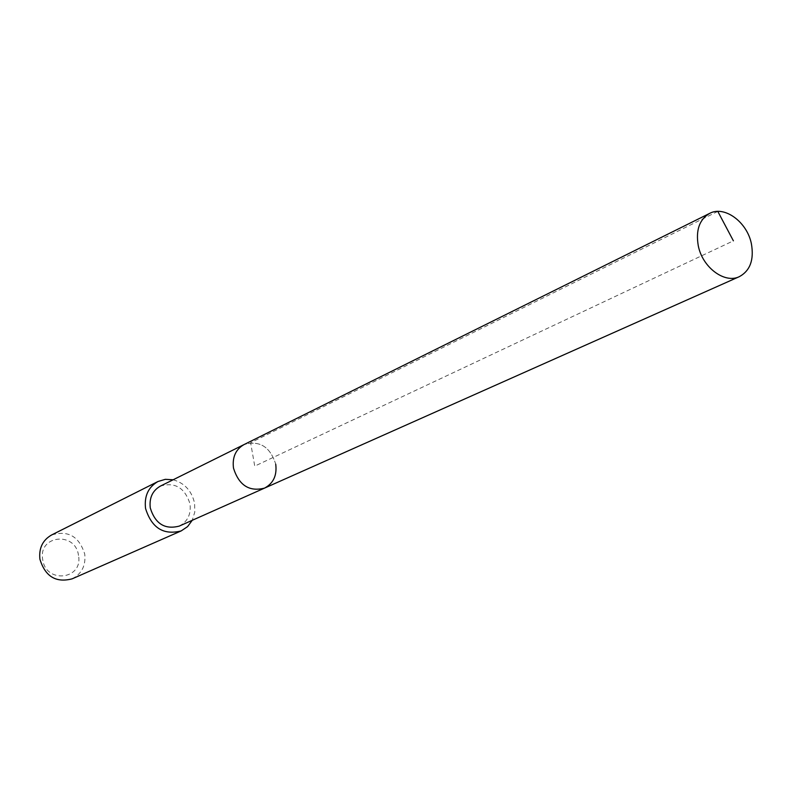 <?xml version="1.0" encoding="UTF-8"?>
<svg xmlns="http://www.w3.org/2000/svg" width="792" height="792" viewBox="0 0 792 792"><rect width="100%" height="100%" fill="white"/><g stroke="black" fill="none" stroke-linecap="round" stroke-linejoin="round"><path stroke-width="0.59" stroke-dasharray="3.96 2.97" d="M264.528 488.12C273.388 483.387 277.131 475.408 275.725 464.152C270.092 446.658 259.528 440.134 244.025 444.579C259.528 440.134 270.092 446.658 275.725 464.152M179.23 526.106C187.615 521.661 191.209 514.246 190.011 503.87C184.873 487.763 175.002 481.833 160.4 486.1M173.151 479.774C184.685 483.1 191.832 490.971 194.614 503.395L194.763 512.186L192.238 520.314M72.151 578.833C81.744 573.824 85.932 565.587 84.734 554.103C79.151 536.372 68.092 530.016 51.529 535.016M78.497 555.439C75.567 531.155 38.075 535.105 42.699 559.508C45.788 584.149 83.358 579.576 78.497 555.439M717.809 211.415L250.628 442.738L254.737 466.132L733.392 240.837"/><path stroke-width="1.19" d="M751.4 243.807C754.172 259.756 750.163 270.706 739.381 276.636C724.7 284.001 702.385 267.389 698.267 245.718C695.633 230.195 699.415 219.424 709.612 213.404C724.442 205.276 747.173 221.998 751.4 243.807M233.492 468.131C238.936 485.328 249.272 491.99 264.528 488.12C249.272 491.99 238.936 485.328 233.492 468.131C232.165 457.241 235.669 449.391 244.025 444.579C235.669 449.391 232.165 457.241 233.492 468.131M709.612 213.404L160.4 486.1C152.5 490.634 149.124 497.921 150.272 507.949C155.202 523.769 164.855 529.818 179.23 526.106L739.381 276.636M275.725 464.152C277.131 475.408 273.388 483.387 264.528 488.12M192.238 520.314L187.585 526.621L181.2 530.907C163.499 535.412 151.619 527.927 145.55 508.434C144.144 496.099 148.282 487.13 157.964 481.516L165.33 479.328L173.151 479.774M157.964 481.516L51.529 535.016C42.639 540.144 38.768 548.203 39.907 559.192C45.203 576.507 55.945 583.051 72.151 578.833L181.2 530.907M733.392 240.837L717.809 211.415"/></g></svg>
